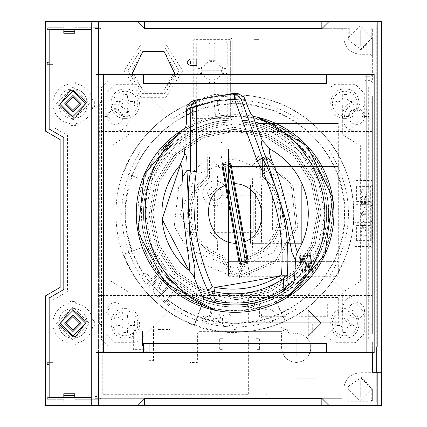 <?xml version="1.0" encoding="UTF-8"?>
<svg xmlns="http://www.w3.org/2000/svg" width="427" height="427" viewBox="0 0 427 427"><rect width="100%" height="100%" fill="white"/><g stroke="black" fill="none" stroke-linecap="round" stroke-linejoin="round"><path stroke-width="0.32" stroke-dasharray="2.13 1.6" d="M372.344 352.579L372.344 347.092L374.175 347.092L372.344 347.092L372.344 341.6L372.344 352.579M98.578 74.421L98.578 352.579M276.402 301.659L285.375 320.896A118.583 118.583 0 0 0 235.096 94.917A118.583 118.583 0 0 0 123.723 172.77L143.669 180.029A97.356 97.356 0 0 1 330.124 192.337A97.356 97.356 0 0 1 276.402 301.659L285.375 320.896A118.583 118.583 0 0 0 235.096 94.917A118.583 118.583 0 0 0 123.723 172.77L143.669 180.029A97.356 97.356 0 0 1 330.124 192.337A97.356 97.356 0 0 1 276.402 301.659M231.434 103.702L235.096 96.379L238.752 103.702L231.434 103.702L235.096 96.379L238.752 103.702L231.434 103.702M235.096 299.508L237.876 299.466L270.211 291.924L297.368 272.826L315.131 244.772L321.093 212.112L314.08 179.655L295.42 152.193L267.654 133.982L235.096 127.492L235.096 129.322L266.966 135.674L294.134 153.496L312.399 180.375L319.263 212.139L313.429 244.105L296.044 271.561L269.464 290.259L237.812 297.635L235.096 297.678L235.096 299.508L235.096 297.678L203.225 291.326L176.052 273.504L157.793 246.625L150.923 214.861L156.762 182.895L174.147 155.439L200.727 136.741L232.373 129.365L235.096 129.322L235.096 127.492L232.315 127.534L199.98 135.076L172.818 154.174L155.06 182.228L149.098 214.888L156.111 247.345L174.771 274.807L202.531 293.018L235.096 299.508L202.526 293.039L174.771 274.807L156.095 247.35L149.098 214.888L155.038 182.222L172.818 154.174L199.969 135.055L232.315 127.534L235.096 127.492L267.665 133.961L295.42 152.193L314.096 179.65L321.093 212.112L315.147 244.778L297.368 272.826L270.222 291.945L237.876 299.466L235.096 299.508M235.096 116.512C271.721 117.729 299.717 133.897 319.092 165.003C336.348 197.333 336.348 229.662 319.092 261.997C299.722 293.103 271.721 309.271 235.096 310.488C183.188 311.694 136.934 265.348 138.102 213.5C136.907 161.657 183.236 115.306 235.096 116.512C271.721 117.729 299.717 133.897 319.092 165.003C336.348 197.333 336.348 229.662 319.092 261.997C299.722 293.103 271.721 309.271 235.096 310.488C183.188 311.694 136.934 265.348 138.102 213.5C136.907 161.657 183.236 115.306 235.096 116.512M235.096 94.548C171.531 92.921 114.516 149.936 116.144 213.5C114.516 277.059 171.531 334.079 235.096 332.452C280.011 330.952 314.352 311.128 338.109 272.976C359.272 233.323 359.272 193.677 338.109 154.024C314.352 115.872 280.016 96.048 235.096 94.548C171.531 92.921 114.516 149.936 116.144 213.5C114.516 277.059 171.531 334.079 235.096 332.452C280.011 330.952 314.352 311.128 338.109 272.976C359.272 233.323 359.272 193.677 338.109 154.024C314.352 115.872 280.016 96.048 235.096 94.548M232.165 120.168L232.165 37.822L232.165 120.168L230.334 118.338L230.334 39.652L232.165 37.822L232.165 120.168M217.524 331.352L281.574 331.352L217.524 331.352M255.581 234.188L214.589 234.167L214.61 192.812L255.602 192.833L255.581 234.188M209.492 177.813C195.214 188.974 189.348 203.53 191.904 221.474C195.886 239.024 206.46 250.5 223.631 255.896L235.058 275.719L246.512 255.912C263.737 250.51 274.331 239.003 278.297 221.394C280.817 203.498 274.961 188.98 260.732 177.84L260.742 156.816L250.558 167.758L219.681 167.742L209.502 156.784L209.492 177.813M262.562 176.917C274.315 186.295 280.411 198.496 280.843 213.527C279.536 235.507 268.492 250.158 247.724 257.47C265.274 251.679 276.066 239.76 280.101 221.72L280.843 213.527C280.411 198.496 274.315 186.295 262.562 176.917C274.315 186.295 280.411 198.496 280.843 213.527L280.101 221.72C276.066 239.76 265.274 251.679 247.724 257.47L248.941 259.018C266.816 252.837 277.801 240.513 281.9 222.051C284.585 203.465 278.751 188.12 264.393 176.009L262.562 176.917L262.573 156.816L262.562 176.917M261.447 243.331L301.339 243.331L301.339 184.768L250.468 184.768L250.468 243.331L261.447 243.331L254.124 243.331L254.124 184.768L261.447 184.768L261.447 243.331M246.806 261.628L228.504 261.628L228.504 166.471L338.307 166.471L338.307 261.628L246.806 261.628L338.307 261.628L338.307 276.269L228.504 276.269L228.504 166.471L338.307 166.471L228.504 166.471L228.504 148.9L228.504 276.269L228.504 268.951L246.806 268.951L246.806 261.628L246.806 268.951L228.504 268.951L228.504 261.628L246.806 261.628M326.57 335.771L338.307 324.034L326.57 335.771L323.981 336.844L316.348 336.844L312.687 333.183L312.687 322.753L248.637 322.753L248.637 297.496L338.307 297.496L338.307 324.034L326.57 335.771M250.468 243.331L250.468 184.768L250.468 243.331M285.044 321.051L276.072 301.814A97.356 97.356 0 0 1 201.966 305.049L194.707 324.995A118.583 118.583 0 0 0 285.044 321.051M268.391 322.935A6.955 6.955 0 0 1 261.436 315.98A6.955 6.955 0 0 1 268.391 309.025A6.955 6.955 0 0 1 275.346 315.98A6.955 6.955 0 0 1 268.391 322.935M235.096 330.621L231.434 323.298L238.752 323.298L235.096 330.621M225.312 326.543L223.46 325.577L222.697 324.419L222.248 321.926L222.574 317.848L223.401 315.452L224.34 314.432L226.321 313.77L228.023 313.904L229.875 314.87L230.639 316.023L231.087 318.521L230.761 322.598L229.929 324.99L228.995 326.009L227.015 326.676L225.312 326.543M221.218 313.263L218.971 325.876L211.402 324.525L211.691 322.913L217.994 324.04L218.619 320.549L213.153 319.577L213.441 317.966L218.907 318.942L219.958 313.039L221.218 313.263M211.979 311.534L208.568 323.885L201.16 321.835L201.592 320.261L207.768 321.963L208.712 318.547L203.364 317.069L203.796 315.494L209.15 316.973L210.746 311.192L211.979 311.534M208.568 195.555A6.773 6.773 0 0 0 212.779 199.767L212.779 200.642L217.172 200.642L217.172 199.767A6.773 6.773 0 0 0 221.378 195.555L222.253 195.555L222.28 193.362L222.253 191.163L221.378 191.163A6.773 6.773 0 0 0 217.172 186.957L217.172 186.081L212.779 186.081L212.779 186.957A6.773 6.773 0 0 0 208.568 191.163L207.693 191.163L207.671 193.362L207.693 195.555L208.568 195.555M227.233 193.362A12.26 12.26 0 0 1 214.973 205.622A12.26 12.26 0 0 1 202.713 193.362A12.26 12.26 0 0 1 214.973 181.096A12.26 12.26 0 0 1 227.233 193.362M208.066 300.918A91.501 91.501 0 0 0 209.86 301.451M212.934 302.279A91.501 91.501 0 0 0 216.03 302.994M217.973 303.383A91.501 91.501 0 0 0 221.015 303.912M229.55 304.83A91.501 91.501 0 0 0 230.671 304.894M244.26 304.542A91.501 91.501 0 0 0 244.666 304.499M257.145 302.305A91.501 91.501 0 0 0 257.46 302.225M269.133 298.436A91.501 91.501 0 0 0 272.351 297.069M279.199 293.669A91.501 91.501 0 0 0 281.809 292.175M283.619 291.075A91.501 91.501 0 0 0 287.809 288.289M288.412 287.857A91.501 91.501 0 0 0 291.433 285.599M194.28 106.376L192.54 109.131L192.369 119.768L196.431 122.56A98.818 98.818 0 0 0 184.864 128.399A98.818 98.818 0 0 1 196.431 122.56L213.527 117.062A98.818 98.818 0 0 1 217.935 116.181A98.818 98.818 0 0 0 181.438 130.513M215.432 310.344A98.818 98.818 0 0 0 286.693 297.779M234.615 98.733L219.788 99.229L217.22 102.587L219.094 113.166L222.376 115.503L240.321 114.82A98.818 98.818 0 0 1 253.19 116.352A98.818 98.818 0 0 0 217.935 116.181A98.818 98.818 0 0 1 222.376 115.503L220.337 114.004A1.831 1.831 -164 0 0 222.291 115.509M240.321 114.82L243.182 110.806L239.387 100.873L236.809 98.877M243.785 96.694L239.862 96.203M234.647 95.813L214.567 97.1L195.262 102.758M190.495 104.909L186.978 106.713M217.935 116.181A98.818 98.818 0 0 0 213.527 117.062L215.816 113.742L213.954 103.163L210.394 100.884L196.292 105.49M237.812 93.497L214.119 94.554L191.493 101.663M248.274 304.045L249.875 303.8M251.706 303.48L254.572 302.903M235.096 120.168C284.985 119.016 329.58 163.61 328.422 213.5C329.58 263.39 284.985 307.984 235.096 306.832C284.985 307.984 329.58 263.39 328.422 213.5C329.58 163.61 284.985 119.016 235.096 120.168C185.206 119.016 140.611 163.61 141.764 213.5C140.611 263.39 185.206 307.984 235.096 306.832C185.206 307.984 140.611 263.39 141.764 213.5C140.611 163.61 185.206 119.016 235.096 120.168C284.985 118.989 329.607 163.61 328.422 213.5C329.628 263.39 284.942 308.011 235.096 306.832C185.206 308.011 140.584 263.39 141.764 213.5C140.558 163.61 185.249 118.989 235.096 120.168M96.016 352.579L374.175 352.579L96.016 352.579L96.016 74.421L374.175 74.421L96.016 74.421L96.016 352.579L374.175 352.579L374.175 74.421L374.175 352.579L374.175 74.421L96.016 74.421L96.016 352.579L96.016 74.421L374.175 74.421L374.175 352.579L96.016 352.579L96.016 74.421L374.175 74.421L374.175 352.579L96.016 352.579M344.893 91.255A12.442 12.442 0 0 1 357.34 103.702A12.442 12.442 0 0 1 344.893 116.144A12.442 12.442 0 0 1 332.452 103.702A12.442 12.442 0 0 1 344.893 91.255M347.092 97.842L347.092 94.548L342.7 94.548L342.7 97.842A3.662 3.662 0 0 1 339.038 101.503L335.745 101.503L335.745 105.896L339.038 105.896A3.662 3.662 0 0 1 342.7 109.558L342.7 112.851L347.092 112.851L347.092 109.558A3.662 3.662 0 0 1 350.748 105.896L354.042 105.896L354.042 101.503L350.748 101.503A3.662 3.662 0 0 1 347.092 97.842M214.231 28.668L349.286 28.668L214.231 28.668M248.637 392.84L244.975 392.84L248.637 392.84M72.958 337.938C55.152 338.857 53.466 309.917 71.256 308.758L72.958 308.662C90.759 307.744 92.451 336.684 74.656 337.842L72.958 337.938L74.656 337.842C92.445 336.684 90.759 307.744 72.958 308.662L72.958 306.832L89.424 323.298L72.958 339.769L72.958 337.938L72.958 339.769L56.487 323.298L72.958 306.832L72.958 308.662L71.256 308.758C53.466 309.917 55.152 338.857 72.958 337.938M372.344 96.379L372.344 333.546L372.344 96.379M371.244 186.049L356.604 186.049L356.604 201.421L371.244 201.421L371.244 240.951L371.244 225.579L356.604 225.579L356.604 240.951L371.244 240.951L372.712 242.413L372.712 184.587L371.244 186.049M372.344 206.182L370.513 204.352L354.778 204.352L352.948 202.521L352.948 182.388L354.778 180.562L372.344 180.562L372.344 206.182M45.508 295.852L45.508 405.65L321.835 405.65L45.508 405.65L45.508 295.852L60.148 287.398L45.508 295.852M321.835 25.012L98.578 25.012L321.835 25.012L98.578 25.012L98.578 27.755L74.784 27.755L74.784 24.093L63.804 24.093L63.804 27.755L47.338 27.755L47.338 29.586L49.164 29.586L49.164 62.523L47.338 62.523L47.338 64.354L52.825 64.354L52.825 126.926L67.466 135.375L67.466 291.625L52.825 300.074L52.825 362.646L47.338 362.646L47.338 364.477L49.164 364.477L49.164 397.414L47.338 397.414L47.338 399.245L63.804 399.245L63.804 402.907L74.784 402.907L74.784 399.245L98.578 399.245L98.578 401.988L321.835 401.988M325.497 401.988L343.794 401.988L325.497 401.988L343.794 401.988L343.794 389.178C344.317 380.991 348.491 375.664 356.315 373.193L360.265 372.712C350.273 373.694 344.781 379.187 343.794 389.178C344.781 379.187 350.268 373.694 360.265 372.712L372.344 372.712M221.405 70.759C220.844 65.075 217.722 61.952 212.038 61.392C206.348 61.947 203.225 65.075 202.665 70.759C203.225 76.444 206.348 79.571 212.038 80.132C217.722 79.571 220.844 76.449 221.405 70.759M201.058 70.759L223.017 70.759L201.058 70.759L201.613 74.213L199.873 72.958L198.128 72.958L196.297 74.784L196.297 113.95L198.128 115.776L208.008 115.776L209.838 113.95L209.838 82.923L208.584 81.183L215.486 81.183L214.231 82.923L214.231 113.95L216.062 115.776L225.942 115.776L227.772 113.95L227.772 74.784L225.942 72.958L224.196 72.958L222.462 74.213L223.017 70.759L222.462 67.311L224.196 68.566L225.942 68.566L227.772 66.735L227.772 44.04L225.942 42.214L216.062 42.214L214.231 44.04L214.231 58.6L215.486 60.335L208.584 60.335L209.838 58.6L209.838 44.04L208.008 42.214L198.128 42.214L196.297 44.04L196.297 66.735L198.128 68.566L199.873 68.566L201.613 67.311L201.058 70.759M142.495 331.133L142.495 346.212L142.495 331.133M153.474 325.86L153.474 360.634L147.988 360.634L147.988 353.316L144.326 349.654L133.347 349.654L133.347 335.014C133.891 329.457 136.939 326.409 142.495 325.86L153.474 325.86M223.017 338.67L223.017 349.654L223.017 338.67L223.017 349.654L219.355 349.654L219.355 338.67L223.017 338.67M205.835 175.983L205.846 158.582L178.689 187.234L174.237 226.454L194.28 260.465L230.745 275.57L221.197 259.008C203.385 252.827 192.422 240.54 188.307 222.141C185.58 203.498 191.419 188.115 205.835 175.983C191.424 188.115 185.58 203.498 188.307 222.141C192.422 240.54 203.385 252.827 221.197 259.008L222.419 257.46L233.473 276.632L222.419 257.46C201.656 250.121 190.629 235.458 189.342 213.473C189.796 198.448 195.902 186.252 207.666 176.885L207.677 156.784L207.666 176.885C195.902 186.252 189.796 198.448 189.342 213.473L190.106 221.805C194.157 239.782 204.928 251.668 222.419 257.46C204.928 251.668 194.157 239.782 190.106 221.805L189.342 213.473C189.796 198.448 195.902 186.252 207.666 176.885L205.835 175.983M287.979 316.711L287.979 303.901L259.616 303.901L259.616 316.711L287.979 316.711M327.328 316.711L327.328 303.901L298.959 303.901L298.959 316.711L327.328 316.711M372.344 103.702L372.344 323.298L370.513 325.128L344.53 325.128L342.7 323.298L342.7 293.216L343.575 291.657L360.634 281.212L360.634 145.788L343.575 135.343L342.7 133.784L342.7 103.702L344.53 101.872L370.513 101.872L372.344 103.702M356.604 318.361A7.867 7.867 0 0 0 364.477 310.488A7.867 7.867 0 0 0 356.604 302.62A7.867 7.867 0 0 0 348.736 310.488A7.867 7.867 0 0 0 356.604 318.361M356.604 124.38A7.867 7.867 0 0 0 364.477 116.512A7.867 7.867 0 0 0 356.604 108.639A7.867 7.867 0 0 0 348.736 116.512A7.867 7.867 0 0 0 356.604 124.38M342.7 133.784L342.7 103.702M125.292 310.856A12.442 12.442 0 0 1 137.74 323.298A12.442 12.442 0 0 1 125.292 335.745A12.442 12.442 0 0 1 112.851 323.298A12.442 12.442 0 0 1 125.292 310.856M127.492 317.442L127.492 314.149L123.099 314.149L123.099 317.442A3.662 3.662 0 0 1 119.437 321.104L116.144 321.104L116.144 325.497L119.437 325.497A3.662 3.662 0 0 1 123.099 329.158L123.099 332.452L127.492 332.452L127.492 329.158A3.662 3.662 0 0 1 131.148 325.497L134.446 325.497L134.446 321.104L131.148 321.104A3.662 3.662 0 0 1 127.492 317.442M253.771 195.758L217.172 195.737L253.771 195.758L253.75 232.357L253.771 195.758M217.172 195.737L217.151 232.341L217.172 195.737M217.151 232.341L253.75 232.357L217.151 232.341M244.975 398.332L212.038 398.332L244.975 398.332M91.255 29.586L91.255 405.65L91.255 29.586L74.784 29.586M325.497 25.012L381.492 25.012L325.497 25.012L381.492 25.012L381.492 21.35L329.158 21.35L381.492 21.35L381.492 347.092M363.196 339.769L363.196 335.376L363.196 339.769M354.042 261.078L354.042 253.761L354.042 261.078M72.958 89.062L71.256 89.158C53.466 90.316 55.152 119.256 72.958 118.338L72.958 120.168L56.487 103.702L72.958 87.231L72.958 89.062C90.759 88.143 92.451 117.083 74.656 118.242L72.958 118.338C55.152 119.256 53.466 90.316 71.256 89.158L72.958 89.062L72.958 87.231L89.424 103.702L72.958 120.168L72.958 118.338L74.656 118.242C92.445 117.083 90.759 88.143 72.958 89.062M235.096 123.83L236.969 123.851L270.889 131.377L299.487 151.099L318.302 180.306L324.76 214.439L317.587 248.429L298.169 277.235L269.159 296.354L235.096 303.17L235.096 305.001C284.003 306.132 327.728 262.413 326.596 213.5C327.728 164.587 284.003 120.868 235.096 121.999L235.096 123.83L235.096 121.999C186.535 120.894 143.002 163.973 143.6 212.545C141.983 261.089 184.608 305.07 233.179 304.979L235.096 305.001C186.183 306.132 142.463 262.413 143.595 213.5C142.463 164.587 186.183 120.868 235.096 121.999C284.003 120.868 327.728 164.587 326.596 213.5C327.728 262.413 284.003 306.132 235.096 305.001C283.656 306.106 327.189 263.027 326.591 214.455C328.203 165.911 285.583 121.93 237.012 122.021L235.096 121.999C186.183 120.868 142.463 164.587 143.595 213.5C142.463 262.413 186.183 306.132 235.096 305.001L235.096 303.17L233.217 303.149L199.302 295.623L170.699 275.901L151.889 246.694L145.431 212.561L152.599 178.571L172.022 149.765L201.026 130.646L235.096 123.83C187.506 122.72 144.817 164.966 145.431 212.561C143.824 260.134 185.606 303.266 233.217 303.149L235.096 303.17C282.685 304.28 325.369 262.034 324.76 214.439C326.361 166.866 284.579 123.734 236.969 123.851L235.096 123.83M98.578 274.988L98.578 28.668L98.578 274.988M222.504 140.937L247.761 140.947L222.504 140.937A1.1 1.1 0 0 0 221.73 142.81L248.535 142.826L221.73 142.81M239.157 140.947L227.815 140.937L239.157 140.947M247.761 140.947A1.1 1.1 0 0 1 248.535 142.826M209.838 39.652L230.334 39.652L230.334 118.338L193.735 118.338L193.735 39.652L209.838 39.652M360.265 397.414L360.265 380.943L360.265 397.414M360.265 401.076L372.163 389.178L360.265 377.287L348.373 389.178L360.265 401.076M296.215 338.857L296.215 356.791L296.215 338.857M310.856 347.824C309.981 356.705 305.102 361.589 296.215 362.464C287.328 361.589 282.45 356.71 281.574 347.824L281.574 333.183L279.744 331.352L281.574 331.352L286.944 328.763L288.663 332.766L291.097 334.106L296.215 333.183C305.102 334.058 309.981 338.937 310.856 347.824C309.981 338.937 305.097 334.058 296.215 333.183L291.097 334.106L296.215 333.183C306.042 334.384 310.872 339.929 310.717 349.825C309.015 357.629 304.179 361.84 296.215 362.464C287.334 361.584 282.455 356.705 281.574 347.824C282.455 356.705 287.334 361.584 296.215 362.464C305.097 361.584 309.981 356.705 310.856 347.824M165.014 93.636L179.094 70.759L165.014 47.883L141.94 47.883L127.854 70.759L141.94 93.636L165.014 93.636L179.094 70.759L165.014 47.883L141.94 47.883L127.854 70.759L141.94 93.636L165.014 93.636M141.097 44.227L165.852 44.227L182.756 70.759L165.852 97.297L141.097 97.297L124.198 70.759L141.097 44.227M248.637 322.753L338.307 322.753L248.637 322.753M99.31 323.298L99.31 103.702L101.14 101.872L127.123 101.872L128.954 103.702L128.954 133.784L128.079 135.343L111.02 145.788L111.02 281.212L128.079 291.657L128.954 293.216L128.954 323.298L127.123 325.128L101.14 325.128L99.31 323.298M115.044 108.639A7.867 7.867 0 0 0 107.177 116.512A7.867 7.867 0 0 0 115.044 124.38A7.867 7.867 0 0 0 122.917 116.512A7.867 7.867 0 0 0 115.044 108.639M115.044 302.62A7.867 7.867 0 0 0 107.177 310.488A7.867 7.867 0 0 0 115.044 318.361A7.867 7.867 0 0 0 122.917 310.488A7.867 7.867 0 0 0 115.044 302.62M128.954 103.702L128.954 133.784M111.02 145.788L111.02 281.212M260.598 195.39L253.2 187.997L252.49 186.546L252.688 175.983L235.096 175.983L235.096 131.148L266.576 137.494L293.322 155.268L311.102 182.019L317.442 213.5L311.102 244.981L293.322 271.732L266.576 289.506L235.096 295.852L235.096 251.017L252.688 251.017L252.49 240.454L253.2 239.003L260.598 231.61L262.05 230.9L272.607 231.092L272.607 195.908L262.05 196.1L260.598 195.39M344.893 337.938C363.772 338.824 363.772 307.776 344.893 308.662C326.02 307.776 326.014 338.824 344.893 337.938M344.893 118.338C363.772 119.224 363.772 88.175 344.893 89.062C326.02 88.175 326.014 119.224 344.893 118.338M125.292 118.338C144.171 119.224 144.177 88.175 125.292 89.062C106.419 88.175 106.414 119.224 125.292 118.338M125.292 337.938C144.171 338.824 144.177 307.776 125.292 308.662C106.419 307.776 106.414 338.824 125.292 337.938M149.082 289.992L149.082 309.025L149.082 289.992M321.104 117.975L321.104 137.008L321.104 117.975M235.096 103.702C176.42 102.197 123.787 154.825 125.292 213.5C123.793 272.17 176.42 324.803 235.096 323.298C293.765 324.803 346.398 272.175 344.893 213.5C346.398 154.83 293.771 102.197 235.096 103.702M105.896 313.007L109.766 307.771L140.857 276.685C115.359 234.562 115.359 192.438 140.857 150.315L109.766 119.229L105.896 113.993L105.896 93.406L115.002 84.3L135.589 84.3L140.825 88.17L171.91 119.261C191.072 106.622 212.134 100.217 235.096 100.041C258.047 100.217 279.109 106.622 298.276 119.261L329.366 88.17L334.603 84.3L355.189 84.3L364.29 93.406L364.29 113.993L360.42 119.229L329.334 150.315C354.826 192.438 354.826 234.562 329.334 276.685L360.42 307.771L364.29 313.007L364.29 333.594L355.189 342.7L334.603 342.7L329.366 338.83L298.276 307.739C279.114 320.378 258.052 326.783 235.096 326.959C212.139 326.783 191.077 320.378 171.91 307.739L140.825 338.83L135.589 342.7L115.002 342.7L105.896 333.594L105.896 313.007M160.798 398.332L95.232 398.332L160.798 398.332M98.578 28.668L98.578 396.502L94.917 396.502L94.917 28.668L94.917 396.502L95.232 398.332L100.404 398.332L100.404 399.245L74.784 399.245L74.784 395.583M74.784 397.414L91.255 397.414M49.164 129.039L63.804 137.489L63.804 289.511L49.164 297.961M365.026 76.252L365.026 80.644L365.026 76.252L370.513 76.252L372.344 74.421L372.344 28.668L372.344 82.47L370.513 80.644L365.026 80.644L365.026 76.252M352.948 244.612L352.948 182.388L352.948 244.612L352.948 224.479L354.778 222.648L370.513 222.648L372.344 220.818L372.344 248.268L370.513 246.438L354.778 246.438L352.948 244.612M121.449 114.313A6.773 6.773 0 0 0 117.244 110.107L117.244 109.232L112.851 109.232L112.851 110.107A6.773 6.773 0 0 0 108.639 114.313L107.764 114.313L107.743 116.512L102.784 116.512A12.26 12.26 0 0 1 115.044 104.247A12.26 12.26 0 0 1 127.305 116.512L122.352 116.512L122.325 114.313L121.449 114.313M370.695 240.401L370.695 186.599L357.153 186.599L357.153 240.401L370.695 240.401M362.945 232.79L364.167 233.521L364.263 235.394L366.307 235.229L366.307 236.248L361.589 236.248L361.77 233.398L362.945 232.79M361.664 228.189L364.647 228.349L366.403 230.158L364.647 231.968L361.589 232.133L361.589 231.114L365.256 231.167L365.726 230.158L365.464 229.31L364.679 229.037L361.589 229.203L361.664 228.189M364.866 223.791L366.211 224.634L366.403 225.536L365.928 227.575L364.941 227.121L365.704 225.488L365.491 224.757L364.925 224.479L364.519 224.693L363.655 227.297L362.945 227.495L361.893 227.009L361.493 225.734L361.84 223.86L362.902 224.287L362.192 225.819L362.833 226.806L363.19 226.646L363.937 224.116L364.866 223.791M366.307 218.896L366.307 219.916L364.188 219.75L364.188 222.184L366.307 222.013L366.307 223.033L361.589 223.033L361.589 222.019L363.521 222.184L363.521 219.75L361.589 219.916L361.589 218.896L366.307 218.896M362.454 212.171L362.267 213.868L366.307 213.703L366.307 214.717L362.261 214.557L362.454 216.254L361.397 216.254L361.397 212.171L362.454 212.171M363.953 207.325L365.218 207.602L366.094 208.376L366.403 209.513L366.088 210.666L365.208 211.456L363.943 211.739L362.181 211.125L361.493 209.588L361.888 208.253L363.953 207.325M362.454 200.903L362.267 202.601L366.307 202.441L366.307 203.455L362.261 203.289L362.454 204.987L361.397 204.987L361.397 200.903L362.454 200.903M366.307 195.993L366.307 197.157L364.3 198.112L364.3 199.372L366.307 199.206L366.307 200.22L361.589 200.215L361.589 197.445L361.979 196.516L363.671 196.308L364.316 197.311L366.307 195.993M366.307 194.104L366.307 195.123L361.589 195.123L361.589 194.104L366.307 194.104M362.945 189.449L364.167 190.18L364.263 192.054L366.307 191.883L366.307 192.903L361.589 192.903L361.77 190.052L362.945 189.449M326.596 352.579L326.596 343.431L326.596 352.579L335.745 352.579M194.365 324.872L201.624 304.921A97.356 97.356 0 0 1 143.669 246.971L123.723 254.23A118.583 118.583 0 0 0 194.365 324.872L201.624 304.921A97.356 97.356 0 0 1 143.669 246.971L123.723 254.23A118.583 118.583 0 0 0 194.365 324.872M162.255 298.857L165.623 301.478L172.652 292.442L173.917 293.429L166.888 302.46L170.256 305.086L169.418 306.159L161.417 299.93L162.255 298.857L165.623 301.478L172.652 292.442L173.917 293.429L166.888 302.46L170.256 305.086L169.418 306.159L161.417 299.93L162.255 298.857M166.535 287.275L167.672 288.401L158.636 297.48L153.341 291.828L153.165 290.493L153.752 288.39L155.289 287.227L156.624 287.019L157.766 287.387L160.488 281.249L161.812 282.567L159.287 288.129L162.5 291.331L166.535 287.275L167.672 288.401L158.636 297.48L154.094 292.959L153.341 291.828L153.165 290.493L153.752 288.39L155.289 287.227L156.624 287.019L157.766 287.387L160.488 281.249L161.812 282.567L159.287 288.129L162.5 291.331L166.535 287.275M159.159 279.568L149.423 287.894L148.382 286.682L158.118 278.351L159.159 279.568L149.423 287.894L148.382 286.682L158.118 278.351L159.159 279.568M143.798 273.931L145.959 273.664L147.262 274.049L151.094 278.847L155.722 275.479L156.661 276.771L146.312 284.318L141.972 277.902L142.004 276.557L142.917 274.572L144.609 273.664L147.262 274.049L151.094 278.847L155.722 275.479L156.661 276.771L146.312 284.318L141.972 277.902L142.415 275.271L143.798 273.931M164.107 51.544L175.438 70.759L164.107 89.974L142.842 89.974L131.516 70.759L142.842 51.544L164.107 51.544M254.492 39.652L258.885 39.652L254.492 39.652M259.616 349.654L255.954 349.654L255.954 338.67L259.616 338.67L259.616 349.654M220.481 165.911L249.758 165.927L220.481 165.911M257.785 148.9L257.785 123.462L338.307 123.462L338.307 148.9L257.785 148.9M301.339 184.768C291.903 184.768 291.903 184.768 301.339 184.768C291.903 184.768 291.903 184.768 301.339 184.768L301.339 243.331C291.903 243.331 291.903 243.331 301.339 243.331C291.903 243.331 291.903 243.331 301.339 243.331L301.339 184.768M98.578 139.752L98.578 147.988L98.578 139.752M372.344 139.752L372.344 147.988L372.344 139.752M244.244 244.319L245.434 251.071M234.247 187.634L231.962 174.659M238.063 209.262L239.333 216.468M247.596 263.326L250.137 277.742L247.596 263.326M246.326 256.115L246.005 254.316L246.326 256.115M240.604 223.679L236.793 202.051M236.158 198.448L231.071 169.61M229.993 163.488L228.53 155.193L229.993 163.488M235.096 104.065A109.435 109.435 0 0 1 344.53 213.5A109.435 109.435 0 0 1 235.096 322.935A109.435 109.435 0 0 1 125.661 213.5A109.435 109.435 0 0 1 235.096 104.065M235.096 119.806A93.694 93.694 0 0 0 141.396 213.5A93.694 93.694 0 0 0 235.096 307.194A93.694 93.694 0 0 0 328.79 213.5A93.694 93.694 0 0 0 235.096 119.806M360.265 31.048L360.265 44.589L360.265 31.048M371.244 37.822L349.286 37.822L349.286 26.842L371.244 26.842L371.244 37.822M265.108 369.051L266.934 369.051L266.934 394.537L265.108 395.301L265.108 369.051M45.508 21.35L45.508 131.148L45.508 21.35M115.044 131.148C133.923 132.028 133.923 100.991 115.044 101.872C133.923 100.991 133.923 132.028 115.044 131.148M139.933 74.421L143.595 74.421L143.595 83.569M326.596 83.569L326.596 74.421L335.745 74.421M190.074 362.464L190.074 325.86L277.918 325.86L285.273 329.569L281.574 331.352L199.228 331.352L197.397 333.183L197.397 362.464L190.074 362.464M102.234 336.108L102.234 394.671L248.637 394.671L248.637 336.108L102.234 336.108M248.941 259.018L239.371 275.575L275.858 260.507L295.938 226.523L291.529 187.293L264.404 158.614L264.393 176.009C278.751 188.115 284.59 203.465 281.9 222.051C277.801 240.513 266.816 252.837 248.941 259.018M247.724 257.47L236.643 276.637L247.724 257.47M228.504 166.471L228.504 148.9L338.307 148.9L338.307 166.471L228.504 166.471M321.835 21.35L98.578 21.35L321.835 21.35M230.575 198.416L236.008 229.219L230.575 198.416M125.292 91.255A12.442 12.442 0 0 1 137.74 103.702A12.442 12.442 0 0 1 125.292 116.144A12.442 12.442 0 0 1 112.851 103.702A12.442 12.442 0 0 1 125.292 91.255M127.492 97.842L127.492 94.548L123.099 94.548L123.099 97.842A3.662 3.662 0 0 1 119.437 101.503L116.144 101.503L116.144 105.896L119.437 105.896A3.662 3.662 0 0 1 123.099 109.558L123.099 112.851L127.492 112.851L127.492 109.558A3.662 3.662 0 0 1 131.148 105.896L134.446 105.896L134.446 101.503L131.148 101.503A3.662 3.662 0 0 1 127.492 97.842M376.737 347.092L376.737 25.012L376.737 347.092M376.737 372.712L376.737 401.988L376.737 372.712L376.737 401.988L381.492 401.988L381.492 405.65L329.158 405.65L381.492 405.65L381.492 372.712M341.968 398.332L248.637 398.332L341.968 398.332M356.604 101.872C337.73 100.991 337.73 132.028 356.604 131.148C337.73 132.028 337.73 100.991 356.604 101.872M356.604 295.852C337.73 294.972 337.73 326.009 356.604 325.128C337.73 326.009 337.73 294.972 356.604 295.852M143.595 343.431L143.595 352.579L139.933 352.579M308.294 310.488L308.294 336.108M348.186 389.178L348.186 401.257L372.344 401.257L372.344 389.184L361.76 377.196L348.555 386.216L348.186 389.178M60.148 139.602L45.508 131.148L60.148 139.602M131.836 74.421L142.842 89.974L164.107 89.974L175.113 74.421M360.265 46.057L360.265 29.586L360.265 46.057M360.265 49.713L372.163 37.822L360.265 25.924L348.373 37.822L360.265 49.713M296.215 354.96L296.215 340.687L296.215 354.96M284.868 347.824L307.563 347.824L284.868 347.824M299.877 265.348L300.88 255.832L302.529 270.035L304.179 255.778L305.823 270.045L307.472 255.773L309.121 270.04L310.765 255.864L312.415 269.971L312.687 269.085L311.593 269.933L312.687 270.985L312.415 272.229L310.765 253.59L309.121 272.239L307.472 253.579L305.823 272.239L304.179 253.585L302.529 272.229L300.88 253.595L299.877 266.101L298.777 265.717L299.877 265.348M216.985 187.997L209.593 195.39L208.141 196.1L197.578 195.908L197.578 231.092L208.141 230.9L209.593 231.61L216.985 239.003L217.695 240.454L217.498 251.017L235.096 251.017L235.096 295.852L203.61 289.506L176.863 271.732L159.09 244.981L152.743 213.5L159.09 182.019L176.863 155.268L203.61 137.494L235.096 131.148L235.096 175.983L217.498 175.983L217.695 186.546L216.985 187.997M344.893 310.856A12.442 12.442 0 0 1 357.34 323.298A12.442 12.442 0 0 1 344.893 335.745A12.442 12.442 0 0 1 332.452 323.298A12.442 12.442 0 0 1 344.893 310.856M347.092 317.442L347.092 314.149L342.7 314.149L342.7 317.442A3.662 3.662 0 0 1 339.038 321.104L335.745 321.104L335.745 325.497L339.038 325.497A3.662 3.662 0 0 1 342.7 329.158L342.7 332.452L347.092 332.452L347.092 329.158A3.662 3.662 0 0 1 350.748 325.497L354.042 325.497L354.042 321.104L350.748 321.104A3.662 3.662 0 0 1 347.092 317.442M208.376 398.332L164.454 398.332L208.376 398.332M63.804 395.583L63.804 399.245L47.338 399.245L47.338 397.414L49.164 397.414L49.164 364.477L47.338 364.477L47.338 362.646L52.825 362.646L53.012 326.047C54.918 335.606 60.65 341.338 70.209 343.244L70.209 345.032L75.702 345.032L75.702 343.244C85.261 341.338 90.994 335.606 92.899 326.047L94.687 326.047L94.687 320.554L92.899 320.554C90.994 310.995 85.267 305.262 75.702 303.357L75.702 301.569L70.209 301.569L70.209 303.357C60.65 305.262 54.918 310.989 53.012 320.554L52.825 300.074L67.466 291.625L67.466 135.375L52.825 126.926L53.012 106.446C54.918 116.005 60.65 121.738 70.209 123.643L70.209 125.431L75.702 125.431L75.702 123.643C85.261 121.738 90.994 116.011 92.899 106.446L94.687 106.446L94.687 100.953L92.899 100.953C90.994 91.394 85.267 85.662 75.702 83.756L75.702 81.968L70.209 81.968L70.209 83.756C60.65 85.662 54.918 91.394 53.012 100.953L52.825 64.354L47.338 64.354L47.338 62.523L49.164 62.523L49.164 29.586L47.338 29.586L47.338 27.755L63.804 27.755L63.804 31.417M74.784 31.417L74.784 27.755L100.404 27.755L100.404 28.668L94.917 28.668M91.255 23.181L93.086 21.35M343.794 37.822C344.781 47.813 350.273 53.306 360.265 54.288C350.273 53.306 344.781 47.813 343.794 37.822L343.794 30.498L341.968 28.668L348.186 28.668L348.389 40.015L361.37 49.847L372.344 37.822L372.344 56.118L370.513 54.288L360.265 54.288C350.268 53.306 344.781 47.819 343.794 37.822M354.778 180.562L352.948 182.388L354.778 180.562M235.096 158.598L273.915 174.68L289.992 213.5L273.915 252.32L235.096 268.402L196.276 252.32L180.194 213.5L196.276 174.68L235.096 158.598M235.096 129.322L202.905 135.786L175.572 153.976L157.382 181.31L150.912 213.5L157.382 245.69L175.572 273.024L202.9 291.214L235.096 297.678L267.286 291.214L294.619 273.024L312.81 245.69L319.273 213.5L312.81 181.31L294.619 153.976L267.286 135.786L235.096 129.322M372.344 389.178L372.344 401.257L371.244 400.158L371.244 389.178L372.344 389.178M310.856 378.199L299.877 378.199L310.856 378.199M316.348 378.199L294.384 378.199L316.348 378.199M249.758 165.927L259.402 155.567L249.758 165.927M239.371 275.575L239.499 277.401L277.059 261.89L297.726 226.902L293.189 186.524L265.263 157.003L264.404 158.614L291.529 187.293L295.938 226.523L275.858 260.507L239.371 275.575M372.344 287.248L372.344 295.484L372.344 287.248M98.578 287.248L98.578 295.484L98.578 287.248M169.946 324.034L169.946 329.521L157.136 329.521L157.136 324.034L169.946 324.034M338.307 123.462L257.785 123.462L338.307 123.462M363.009 114.313A6.773 6.773 0 0 0 358.803 110.107L358.803 109.232L354.41 109.232L354.41 110.107A6.773 6.773 0 0 0 350.199 114.313L349.323 114.313L349.302 116.512L344.343 116.512A12.26 12.26 0 0 1 356.604 104.247A12.26 12.26 0 0 1 368.869 116.512L363.911 116.512L363.884 114.313L363.009 114.313M237.033 245.589L225.942 182.681M228.135 195.128L234.839 233.147M241.661 271.807L240.198 263.512L241.661 271.807M222.782 164.758L221.319 156.463L222.782 164.758M227.676 192.508L229.582 203.321M234.033 228.552L234.669 232.16M239.115 257.39L238.8 255.586M235.096 131.148L203.604 137.478L176.863 155.268L159.068 182.009L152.743 213.5L159.068 244.991L176.863 271.732L203.599 289.522L235.096 295.852L266.587 289.522L293.322 271.732L311.118 244.991L317.442 213.5L311.118 182.009L293.322 155.268L266.587 137.478L235.096 131.148M361.365 347.092L368.682 339.769L368.682 87.231L361.365 79.908L108.826 79.908L101.503 87.231L101.503 339.769L108.826 347.092L361.365 347.092M265.108 398.332L266.934 396.502L265.108 398.332M294.022 243.331L294.022 184.768M372.344 147.988L98.578 147.988M372.344 131.516L98.578 131.516M300.88 255.773L299.941 255.17L301.014 268.69L301.451 271.497L302.529 272.245M302.529 270.045L301.59 270.649L302.663 257.118L303.101 254.327L304.179 253.579M304.179 255.773L303.234 255.17L304.307 268.706L304.707 271.391L305.823 272.239M305.823 270.045L304.883 270.654L305.833 258.671L306.351 254.428L307.472 253.579M307.472 255.773L306.533 255.17L307.477 267.153L308 271.385L309.121 272.239M309.121 270.045L308.177 270.654L309.191 257.844L309.644 254.433L310.765 253.585M310.765 255.778L309.826 255.17L310.835 267.98L311.288 271.385L312.415 272.234M312.415 270.04L311.475 270.649L311.593 269.933M300.88 253.579L300.09 253.9L299.589 255.191L298.777 265.717M98.578 295.484L372.344 295.484M98.578 279.012L372.344 279.012"/><path stroke-width="0.64" d="M98.578 352.579L98.578 405.65L91.255 405.65L91.255 23.181L91.255 405.65L98.578 405.65L98.578 352.579L98.578 405.65L137.008 405.65L144.326 398.332L321.835 398.332L329.158 405.65L377.836 405.65L377.836 372.712L372.344 372.712L372.344 352.579L372.344 372.712L372.344 352.579L372.344 372.712L376.737 372.712L376.737 347.092L376.737 372.712M381.492 347.092L381.492 372.712L377.836 372.712L377.836 405.65L381.492 405.65L381.492 21.35L329.158 21.35L381.492 21.35L381.492 347.092L377.836 347.092L377.836 21.35L377.836 347.092L374.175 347.092L377.836 347.092L377.836 21.35L329.158 21.35L321.835 28.668L144.326 28.668L137.008 21.35L98.578 21.35L98.578 74.421L98.578 21.35L93.086 21.35L91.255 23.181L91.255 29.586L91.255 23.181M244.666 304.499A91.501 91.501 0 0 0 247.366 304.173A3.662 3.662 0 0 0 251.62 307.216A3.662 3.662 0 0 0 254.572 302.903A3.662 3.662 0 0 1 251.62 307.216A3.662 3.662 -10 0 1 247.366 304.173L248.274 304.045M281.809 292.175A91.501 91.501 0 0 0 283.619 291.075L291.433 285.599L292.735 284.291L293.904 282.098L294.24 280.518A219.601 219.601 0 0 0 295.356 260.342L296.349 254.503L297.998 250.932A73.198 73.198 0 0 0 270.462 149.413L262.488 140.787A219.601 219.601 0 0 1 253.19 116.352A98.818 98.818 0 0 1 257.129 117.169A106.142 106.142 0 0 1 286.693 297.779A98.818 98.818 0 0 1 215.432 310.344A106.142 106.142 0 0 1 181.438 130.513A98.818 98.818 0 0 1 184.864 128.399A219.601 219.601 0 0 1 184.48 154.537L179.938 165.372A73.198 73.198 0 0 0 188.787 270.19L192.726 274.614L194.488 278.126A219.601 219.601 0 0 0 202.435 296.706L203.439 298.254L205.339 299.855L206.812 300.517A91.501 91.501 0 0 0 208.066 300.918M209.86 301.451A91.501 91.501 0 0 0 212.934 302.279M206.812 300.517L216.035 302.994A91.501 91.501 0 0 0 217.973 303.383M221.015 303.912A91.501 91.501 0 0 0 229.55 304.83M230.671 304.894A91.501 91.501 0 0 0 244.26 304.542M254.327 302.957L254.572 302.903A91.501 91.501 0 0 0 257.145 302.305M257.46 302.225A91.501 91.501 0 0 0 269.133 298.436M272.351 297.069A91.501 91.501 0 0 0 279.199 293.669M287.809 288.289A91.501 91.501 0 0 0 288.412 287.857M294.24 280.518L286.96 285.812L287.259 274.737C290.264 233.82 282.001 194.942 262.477 158.113L241.154 99.021L245.119 99.272C248.695 109.99 251.386 115.685 253.19 116.352A98.818 98.818 0 0 1 286.693 297.779L324.904 254.722L332.612 197.525L307.077 145.799L257.129 117.169M295.356 260.342L291.79 251.946L286.197 221.015L265.535 156.469C261.271 145.564 260.256 140.339 262.488 140.782M297.998 250.932C296.279 259.84 286.133 189.305 272.015 161.369C268.983 152.471 268.466 148.484 270.462 149.413M287.259 274.737L286.325 275.853L284.766 276.568L283.672 278.425L283.112 289.309A7.318 4.889 2.9 0 0 286.96 285.812L283.613 291.075L283.112 289.309C262.231 301.905 239.83 305.855 215.902 301.158L216.035 302.994L211.087 299.188L202.435 296.706M215.112 286.933L214.37 292.185M283.672 278.425L281.313 279.968C260.657 292.783 238.351 296.717 214.391 291.764L211.653 291.123L215.902 301.158M281.478 280.352L278.986 275.671M245.119 99.272L243.785 96.694L237.812 93.497L234.38 93.267L241.154 99.021L234.599 99.342L234.38 93.267L194.643 100.276L196.516 106.056L215.192 100.633L234.599 99.342L257.187 160.878C276.418 196.436 284.521 234.343 281.489 274.593L279.215 276.05C259.248 287.91 237.85 291.684 215.027 287.371L212.395 286.779C195.779 249.992 190.426 211.6 196.335 171.611L190.415 170.816C184.667 212.118 190.202 251.471 207.02 288.887L208.275 289.613L210.959 288.529L212.395 286.779M181.438 130.513A98.818 98.818 0 0 0 215.432 310.344L164.795 282.952L137.996 231.872L144.294 174.499L181.438 130.513M184.864 128.399C186.327 127.15 186.909 120.878 186.61 109.59L190.245 107.999L190.415 170.816L186.983 170.32L190.026 240.727L194.925 268.802L194.488 278.126M184.48 154.537C186.428 153.389 187.261 158.652 186.983 170.32L182.569 177.141C178.86 208.216 193.447 277.972 188.787 270.19L162.121 219.286L180.434 164.811M186.61 109.59L186.978 106.713L191.493 101.663L194.643 100.276L190.245 107.999L196.516 106.056L196.335 171.611M225.472 185.286L221.88 164.918L230.895 163.327L248.306 262.082L239.296 263.672L225.472 185.286C197.69 195.705 206.156 243.102 235.704 243.305M244.714 241.714C272.501 231.295 264.03 183.898 234.487 183.695M179.938 165.372C181.496 163.819 182.372 167.742 182.569 177.141M211.087 299.188L207.02 288.887M281.489 274.593L283.437 275.751L286.325 275.853M239.862 96.203L234.647 95.813M195.262 102.758L190.495 104.909M196.292 105.49L193.911 106.574M237.231 98.941L234.615 98.733M216.035 302.994C240.118 307.856 262.642 303.885 283.613 291.075C262.626 303.794 240.102 307.766 216.035 302.994M249.875 303.8L250.259 303.736A91.501 91.501 0 0 0 250.985 303.608A91.501 91.501 0 0 0 251.706 303.48L252.085 303.41M72.958 330.071L79.726 323.298L72.958 316.53L66.185 323.298L72.958 330.071M381.492 372.712L381.492 405.65L98.578 405.65L137.008 405.65L144.326 398.332L144.326 405.65L321.835 405.65L321.835 398.332L144.326 398.332L137.008 405.65L144.326 405.65L144.326 398.332L321.835 398.332L329.158 405.65L377.836 405.65L377.836 372.712L372.344 372.712M45.508 405.65L45.508 295.852L45.508 405.65L91.255 405.65L45.508 405.65M335.745 74.421L374.175 74.421L374.175 352.579L374.175 74.421L366.852 74.421L366.852 352.579L374.175 352.579L335.745 352.579M321.835 401.988L325.497 401.988M93.086 21.35L45.508 21.35L98.578 21.35L45.508 21.35L45.508 131.148L45.508 21.35L329.158 21.35L321.835 28.668L321.835 21.35L144.326 21.35L144.326 28.668L321.835 28.668L144.326 28.668L137.008 21.35L98.578 21.35L98.578 74.421M241.671 261.356L245.279 260.721L228.514 165.644L224.912 166.279L241.671 261.356L224.912 166.279L222.91 165.479L240.07 262.797L241.671 261.356M321.835 25.012L325.497 25.012M139.933 352.579L96.016 352.579L96.016 74.421L96.016 352.579L103.334 352.579L103.334 74.421L96.016 74.421L139.933 74.421M60.148 139.602L60.148 287.398L60.148 139.602L60.148 287.398L60.148 139.602L45.508 131.148L60.148 139.602M245.279 260.721L247.276 261.521L230.121 164.203L228.514 165.644L245.279 260.721M94.917 28.668L98.578 28.668M72.958 309.756L86.419 321.862L75.814 336.535L72.958 336.844L59.492 324.733L70.103 310.061L72.958 309.756M72.958 90.156L86.419 102.266L75.814 116.939L72.958 117.244L59.492 105.138L70.103 90.465L72.958 90.156M91.255 397.414L49.164 397.414L49.164 297.961L49.164 397.414L63.804 397.414L63.804 393.753L74.784 393.753L74.784 397.414M74.784 29.586L74.784 33.247L63.804 33.247L63.804 29.586L49.164 29.586L49.164 129.039L49.164 29.586L91.255 29.586M326.596 343.431L149.082 343.431L149.082 352.579L326.596 352.579L96.016 352.579L96.016 74.421L374.175 74.421L374.175 352.579L326.596 352.579L326.596 343.431L143.595 343.431L143.595 352.579L326.596 352.579M190.346 60.896L190.346 63.692L190.346 60.896M196.831 59.054L190.346 59.054C186.193 61.216 186.193 63.377 190.346 65.534L196.831 65.534L196.831 59.054M231.962 174.659L244.244 244.319M245.434 251.071L234.247 187.634M239.333 216.468L238.063 209.262M231.071 169.61L240.604 223.679M236.793 202.051L236.158 198.448M81.189 323.298L72.958 331.533L64.723 323.298L72.958 315.067L81.189 323.298M72.958 310.488L60.148 323.298L72.958 336.108L85.768 323.298L72.958 310.488M329.158 21.35L321.835 21.35L329.158 21.35M72.958 110.47L79.726 103.702L72.958 96.929L66.185 103.702L72.958 110.47M308.294 336.108L321.104 323.298L308.294 310.488M175.113 74.421L164.107 51.544L142.842 51.544L131.836 74.421M144.326 28.668L144.326 21.35L137.008 21.35L144.326 28.668M63.804 31.417L74.784 31.417M74.784 395.583L63.804 395.583M60.148 287.398L45.508 295.852L60.148 287.398M49.164 297.961L63.804 289.511L63.804 137.489L49.164 129.039M143.595 74.421L326.596 74.421L326.596 83.569L143.595 83.569L143.595 74.421M366.852 352.579L366.852 74.421M103.334 74.421L103.334 352.579M228.776 198.731L234.204 229.539L228.776 198.731M234.839 233.147L237.033 245.589M225.942 182.681L228.135 195.128M232.123 217.738L230.852 210.532L232.123 217.738M234.669 232.16L227.676 192.508M229.582 203.321L234.033 228.552M240.198 263.512L240.07 262.797L240.198 263.512M238.8 255.586L239.115 257.39M81.189 103.702L72.958 111.933L64.723 103.702L72.958 95.467L81.189 103.702M72.958 90.892L60.148 103.702L72.958 116.512L85.768 103.702L72.958 90.892M257.187 160.878L265.535 156.469L272.015 161.369M279.215 276.05A183.002 17.384 170 0 1 247.169 281.985A183.002 17.384 170 0 1 215.027 287.371M291.433 285.599L283.619 291.075"/></g></svg>
